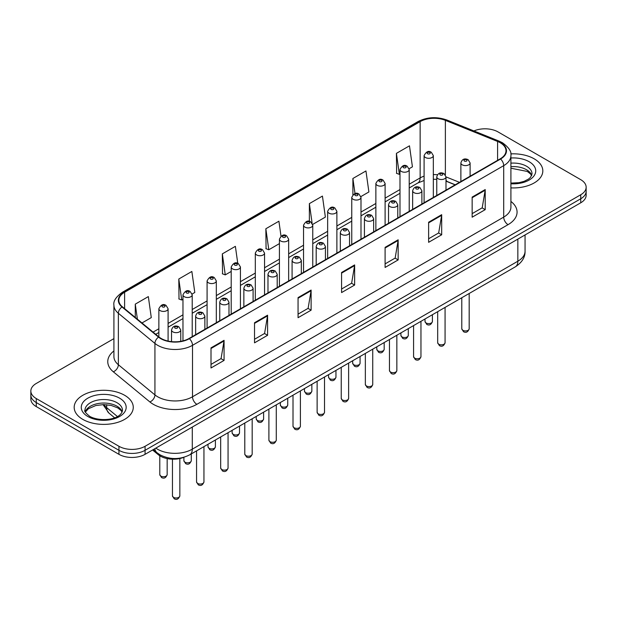 <?xml version="1.0" encoding="UTF-8"?>
<svg xmlns="http://www.w3.org/2000/svg" width="617" height="617" viewBox="0 0 617 617"><rect width="100%" height="100%" fill="white"/><g stroke="black" fill="none" stroke-linecap="round" stroke-linejoin="round"><path stroke-width="0.93" d="M455.122 184.853L445.998 181.167M184.074 457.228A18.464 10.659 180 0 1 158.237 454.66L152.576 449.994M534.168 158.816A29.547 17.06 0 0 0 510.799 153.88A29.547 17.06 0 0 1 534.168 158.816A29.547 17.06 0 0 1 542.821 170.878A29.547 17.06 0 0 0 534.168 158.816M124.611 395.273A29.547 17.06 0 0 0 92.411 391.579A29.547 17.06 0 0 0 74.179 407.336A29.547 17.06 0 0 0 82.832 419.398A29.547 17.06 0 0 0 115.024 423.092A29.547 17.06 0 0 0 133.264 407.336A29.547 17.06 0 0 0 124.611 395.273A29.547 17.06 0 0 0 92.411 391.579A29.547 17.06 0 0 0 74.179 407.336A29.547 17.06 0 0 0 82.832 419.398A29.547 17.06 0 0 0 115.024 423.092A29.547 17.06 0 0 0 133.264 407.336A29.547 17.06 0 0 0 124.611 395.273M500.225 142.735A19.698 11.368 180 0 1 505.994 150.779A19.698 11.368 180 0 1 500.225 158.816L189.026 338.486A19.698 11.368 180 0 1 158.962 336.967L122.397 306.819A19.698 11.368 180 0 1 118.834 300.294A19.698 11.368 180 0 1 124.603 292.25L420.146 121.626A19.698 11.368 180 0 1 445.374 120.354L497.595 141.463A19.698 11.368 180 0 1 500.225 142.735M500.572 142.535A20.191 11.654 0 0 0 497.873 141.231L445.651 120.114A20.191 11.654 0 0 0 419.799 121.426L124.256 292.049A20.191 11.654 0 0 0 121.996 306.981L158.561 337.129A20.191 11.654 0 0 0 189.373 338.687L500.572 159.016A20.191 11.654 0 0 0 500.572 142.535M113.914 338.633L36.256 383.465A18.464 10.659 0 0 0 30.85 391.001L30.85 399.045A18.464 10.659 0 0 0 36.256 406.58L118.95 454.328L118.95 450.31A18.464 10.659 0 0 0 145.064 450.31L580.744 198.774A18.464 10.659 0 0 0 586.15 191.231A18.464 10.659 0 0 1 580.744 198.774L145.064 450.31A18.464 10.659 0 0 1 118.95 450.31L36.256 402.562L118.95 450.31L118.95 446.284A18.464 10.659 0 0 0 145.064 446.284L580.744 194.748A18.464 10.659 0 0 0 586.15 187.213A18.464 10.659 0 0 0 580.744 179.678L498.05 131.93A18.464 10.659 0 0 0 473.91 130.943M30.85 395.027A18.464 10.659 0 0 0 36.256 402.562A18.464 10.659 0 0 1 30.85 395.027M211.006 347.857L211.006 367.963L224.064 360.421L224.064 340.322L211.006 347.857M211.006 364.392L221.063 358.585L224.01 340.985A4.921 2.846 -120 0 0 224.064 340.322M220.979 358.639L224.064 360.421M254.528 322.73L254.528 342.836L267.585 335.293L267.585 315.194L254.528 322.73M254.528 339.265L264.585 333.458L267.531 315.858A4.921 2.846 -120 0 0 267.585 315.194M264.5 333.512L267.585 335.293M298.057 297.602L298.057 317.701L311.115 310.166L311.115 290.059L298.057 297.602M298.057 314.138L308.114 308.33L311.061 290.73A4.921 2.846 -120 0 0 311.115 290.059M308.022 308.384L311.115 310.166M472.152 197.085L472.152 217.192L485.209 209.657L485.209 189.55L472.152 197.085M472.152 213.629L482.209 207.821L485.155 190.221A4.921 2.846 -120 0 0 485.209 189.55M482.116 207.867L485.209 209.657M428.622 222.22L428.622 242.319L441.679 234.784L441.679 214.677L428.622 222.22M428.622 238.756L438.679 232.948L441.633 215.348A4.921 2.846 -120 0 0 441.679 214.677M438.594 232.995L441.679 234.784M385.101 247.348L385.101 267.446L398.158 259.911L398.158 239.805L385.101 247.348M385.101 263.883L395.158 258.076L398.104 240.476A4.921 2.846 -120 0 0 398.158 239.805M395.073 258.13L398.158 259.911M341.579 272.475L341.579 292.574L354.636 285.039L354.636 264.932L341.579 272.475M341.579 289.011L351.636 283.203L354.582 265.603A4.921 2.846 -120 0 0 354.636 264.932M351.543 283.257L354.636 285.039M510.915 187.884A29.547 17.06 0 0 0 542.821 170.878A29.547 17.06 0 0 1 510.915 187.884M30.85 391.001A18.464 10.659 0 0 0 36.256 398.543L118.95 446.284M192.111 294.024L194.802 292.473L191.856 271.465L178.799 279.007L179.007 298.99M141.987 322.969L151.281 317.601L148.335 296.6L135.277 304.135L135.277 317.431M312.672 224.418L325.375 217.091L322.429 196.083L309.372 203.625L309.372 221.395M360.899 196.576L368.897 191.956L365.95 170.955L352.893 178.49L352.893 194.741M409.125 168.734L412.426 166.829L409.472 145.828L396.415 153.363L396.631 173.346M237.769 263.382L235.378 246.337L222.321 253.88L222.536 273.863M280.997 236.134L278.907 221.21L265.85 228.753L266.058 248.728M265.85 228.753L268.796 249.754L279.424 243.615M268.796 249.754L265.85 248.651M309.372 203.625L312.109 223.153M352.893 178.49L355.014 193.591M396.415 153.363L399.369 174.372L399.986 174.009M399.369 174.372L396.415 173.269M222.321 253.88L225.267 274.881L231.198 271.457M225.267 274.881L222.321 273.778M178.799 279.007L181.745 300.009L182.971 299.299M181.745 300.009L178.799 298.913M135.277 304.135L137.383 319.174M118.95 454.328A18.464 10.659 0 0 0 145.064 454.328L580.744 202.792A18.464 10.659 0 0 0 586.15 195.257L586.15 187.213M158.237 453.672L158.237 454.66M510.915 201.427A30.773 17.77 180 0 1 508.053 224.657L196.862 404.32A6.155 3.555 60 0 1 192.512 396.785L503.703 217.115A24.618 14.214 0 0 0 510.915 207.065L510.915 155.6A24.618 14.214 180 0 1 503.703 165.649A6.155 3.555 -120 0 0 500.572 159.016M196.862 404.32A30.773 17.77 180 0 1 153.34 404.32A30.773 17.77 180 0 1 149.892 401.952L113.32 371.796A30.773 17.77 180 0 1 113.914 350.95M157.69 396.785A24.618 14.214 0 0 0 192.512 396.785L192.512 345.319A24.618 14.214 180 0 1 154.929 343.422L118.364 313.274A24.618 14.214 180 0 1 113.914 305.114L113.914 356.58A24.618 14.214 0 0 0 118.364 364.732L154.929 394.888A24.618 14.214 0 0 0 157.69 396.785M510.915 155.6C511.74 151.759 508.909 147.463 502.431 142.735L499.192 141.162A6.155 2.884 112 0 0 497.873 141.231M499.192 141.162L446.97 120.053C436.774 116.443 427.095 116.968 417.94 121.618A6.155 3.555 60 0 1 419.799 121.426M124.256 292.049A6.155 3.555 -120 0 0 122.397 292.25C116.011 296.839 113.181 301.135 113.914 305.114M121.996 306.981A6.155 4.118 129.5 0 0 118.364 313.274L118.364 364.732A6.155 4.118 -50.5 0 1 113.32 371.796M446.97 120.053A6.155 2.884 112 0 0 445.651 120.114M158.561 337.129A6.155 4.118 129.5 0 0 154.929 343.422L154.929 394.888A6.155 4.118 -50.5 0 1 149.892 401.952M189.373 338.687A6.155 3.555 60 0 1 192.512 345.319L503.703 165.649L503.703 217.115A6.155 3.555 60 0 0 508.053 224.657M145.064 446.284L145.064 454.328M580.744 194.748L580.744 202.792M36.256 398.543L36.256 406.58M124.603 292.25L124.603 308.639M497.595 141.463L497.595 160.335M445.374 120.354L445.374 174.827M459.48 182.339L445.998 176.894M437.438 174.75A19.698 11.368 0 0 0 433.327 174.588M424.095 176.146A19.698 11.368 0 0 0 420.146 177.912L409.218 184.221M420.146 121.626L420.146 177.912A11.083 6.394 60 0 1 417.848 182.987L409.218 187.969M399.986 189.55L385.108 198.142M375.869 203.471L360.991 212.063M351.759 217.392L336.882 225.984M327.65 231.313L312.765 239.905M303.533 245.234L288.656 253.826M279.424 259.155L264.546 267.747M255.315 273.076L240.429 281.668M231.198 286.998L216.32 295.589M207.088 300.919L192.211 309.51M182.971 314.84L168.094 323.431M158.862 328.761L153.07 332.108M455.261 184.776L447.572 181.668A11.083 5.191 -68 0 1 445.998 180.033M341.579 273.107L354.582 265.603M385.101 247.98L398.104 240.476M428.622 222.853L441.633 215.348M472.152 197.725L485.155 190.221M298.057 298.242L311.061 290.73M254.528 323.37L267.531 315.858M211.006 348.497L224.01 340.985M155.816 448.119A24.618 14.214 0 0 0 157.474 449.176A24.618 14.214 0 0 0 192.288 449.176L517.848 261.215A24.618 14.214 0 0 0 525.059 251.165C525.244 257.274 521.99 262.503 515.303 266.853L189.743 454.814A12.309 7.111 60 0 0 192.288 449.176L192.288 427.064M517.848 239.103L517.848 261.215A12.309 7.111 60 0 1 515.303 266.853M154.821 448.698A12.309 8.237 129.5 0 0 156.965 452.701L153.224 449.616M103.849 404.598A24.618 14.214 0 0 0 106.679 407.667L106.679 404.721M114.615 417.778L108.931 413.089A12.309 8.237 129.5 0 1 106.679 407.667L117.407 416.514M469.182 328.784C467.964 332.108 466.082 333.08 463.514 331.707L461.794 328.784A3.694 2.129 0 0 0 462.881 330.296A3.694 2.129 0 0 0 466.907 330.758A3.694 2.129 0 0 0 469.182 328.784L469.182 293.476M462.226 164.824A4.62 2.669 180 0 1 460.876 162.942C462.056 159.155 464.47 158.052 468.118 159.649L470.108 162.942A4.62 2.669 180 0 1 467.254 165.402A4.62 2.669 180 0 1 462.226 164.824M466.575 159.795A1.542 0.887 0 0 0 464.4 159.795A1.542 0.887 0 0 0 464.4 161.052A1.542 0.887 0 0 0 466.575 161.052A1.542 0.887 0 0 0 466.575 159.795M426.1 322.984A3.694 2.129 0 0 0 430.126 323.447A3.694 2.129 0 0 0 432.409 321.472C431.19 324.797 429.301 325.768 426.74 324.395L425.02 321.472A3.694 2.129 0 0 0 426.1 322.984M433.327 197.44L433.327 155.623A4.62 2.669 180 0 1 430.481 158.091A4.62 2.669 180 0 1 425.452 157.512A4.62 2.669 180 0 1 424.095 155.623L424.095 202.769M427.627 153.741A1.542 0.887 0 0 0 429.802 153.741A1.542 0.887 0 0 0 429.802 152.484A1.542 0.887 0 0 0 427.627 152.484A1.542 0.887 0 0 0 427.627 153.741M531.731 175.444A18.765 10.828 0 0 0 526.548 169.752A18.765 10.828 0 0 0 510.915 166.667M510.915 183.087L519.013 182.686L524.111 181.344L528.561 179.069L530.504 177.357L532.039 173.894A18.765 10.828 0 0 0 526.548 166.235A18.765 10.828 0 0 0 510.915 163.15M510.915 183.773A22.451 12.965 0 0 0 533.543 176.462A22.451 12.965 0 0 0 529.155 161.716A22.451 12.965 0 0 0 510.915 157.991M445.073 342.705C443.854 346.029 441.965 347.001 439.404 345.628L437.684 342.705A3.694 2.129 0 0 0 438.764 344.217A3.694 2.129 0 0 0 442.79 344.679A3.694 2.129 0 0 0 445.073 342.705L445.073 307.397M438.116 178.745A4.62 2.669 180 0 1 436.759 176.863C437.939 173.076 440.353 171.973 444.009 173.57L445.998 176.863A4.62 2.669 180 0 1 443.145 179.323A4.62 2.669 180 0 1 438.116 178.745M442.466 173.716A1.542 0.887 0 0 0 440.291 173.716A1.542 0.887 0 0 0 440.291 174.973A1.542 0.887 0 0 0 442.466 174.973A1.542 0.887 0 0 0 442.466 173.716M420.956 356.626C419.745 359.95 417.856 360.922 415.295 359.549L413.575 356.626A3.694 2.129 0 0 0 414.655 358.138A3.694 2.129 0 0 0 418.681 358.6A3.694 2.129 0 0 0 420.956 356.626L420.956 321.318M413.999 192.666A4.62 2.669 180 0 1 412.65 190.784C413.83 186.99 416.244 185.894 419.892 187.491L421.881 190.784A4.62 2.669 180 0 1 419.036 193.244A4.62 2.669 180 0 1 413.999 192.666M418.357 187.637A1.542 0.887 0 0 0 416.174 187.637A1.542 0.887 0 0 0 416.174 188.895A1.542 0.887 0 0 0 418.357 188.895A1.542 0.887 0 0 0 418.357 187.637M396.847 370.547C395.628 373.871 393.739 374.843 391.178 373.47L389.458 370.547A3.694 2.129 0 0 0 390.546 372.059A3.694 2.129 0 0 0 394.564 372.521A3.694 2.129 0 0 0 396.847 370.547L396.847 335.239M389.89 206.587A4.62 2.669 180 0 1 388.54 204.705C389.72 200.911 392.134 199.815 395.782 201.412L397.772 204.705A4.62 2.669 180 0 1 394.919 207.165A4.62 2.669 180 0 1 389.89 206.587M394.24 201.558A1.542 0.887 0 0 0 392.065 201.558A1.542 0.887 0 0 0 392.065 202.816A1.542 0.887 0 0 0 394.24 202.816A1.542 0.887 0 0 0 394.24 201.558M372.737 384.468C371.519 387.792 369.629 388.764 367.069 387.391L365.349 384.468A3.694 2.129 0 0 0 366.429 385.98A3.694 2.129 0 0 0 370.455 386.443A3.694 2.129 0 0 0 372.737 384.468L372.737 349.16M365.781 220.508A4.62 2.669 180 0 1 364.423 218.626C365.603 214.832 368.017 213.737 371.665 215.333L373.655 218.626A4.62 2.669 180 0 1 370.809 221.087A4.62 2.669 180 0 1 365.781 220.508M370.131 215.48A1.542 0.887 0 0 0 367.956 215.48A1.542 0.887 0 0 0 367.956 216.737A1.542 0.887 0 0 0 370.131 216.737A1.542 0.887 0 0 0 370.131 215.48M401.991 336.905A3.694 2.129 0 0 0 406.017 337.368A3.694 2.129 0 0 0 408.292 335.393C407.081 338.718 405.192 339.689 402.623 338.317L400.911 335.393A3.694 2.129 0 0 0 401.991 336.905M409.218 211.361L409.218 169.544A4.62 2.669 180 0 1 406.364 172.012A4.62 2.669 180 0 1 401.335 171.433A4.62 2.669 180 0 1 399.986 169.544L399.986 216.69M403.51 167.662A1.542 0.887 0 0 0 405.685 167.662A1.542 0.887 0 0 0 405.685 166.405A1.542 0.887 0 0 0 403.51 166.405A1.542 0.887 0 0 0 403.51 167.662M377.874 350.826A3.694 2.129 0 0 0 381.9 351.289A3.694 2.129 0 0 0 384.183 349.315C382.964 352.639 381.075 353.61 378.514 352.238L376.794 349.315A3.694 2.129 0 0 0 377.874 350.826M385.108 225.282L385.108 183.465A4.62 2.669 180 0 1 382.255 185.933A4.62 2.669 180 0 1 377.226 185.355A4.62 2.669 180 0 1 375.869 183.465L375.869 230.611M379.401 181.583A1.542 0.887 0 0 0 381.576 181.583A1.542 0.887 0 0 0 381.576 180.326A1.542 0.887 0 0 0 379.401 180.326A1.542 0.887 0 0 0 379.401 181.583M353.765 364.747A3.694 2.129 0 0 0 357.791 365.21A3.694 2.129 0 0 0 360.066 363.236C358.855 366.56 356.965 367.531 354.405 366.159L352.685 363.236A3.694 2.129 0 0 0 353.765 364.747M360.991 239.203L360.991 197.386A4.62 2.669 180 0 1 358.145 199.854A4.62 2.669 180 0 1 353.109 199.276A4.62 2.669 180 0 1 351.759 197.386L351.759 244.533M355.292 195.504A1.542 0.887 0 0 0 357.467 195.504A1.542 0.887 0 0 0 357.467 194.247A1.542 0.887 0 0 0 355.292 194.247A1.542 0.887 0 0 0 355.292 195.504M122.166 411.901A18.765 10.828 0 0 0 116.983 406.21A18.765 10.828 0 0 0 98.157 403.526A18.765 10.828 0 0 0 85.269 411.901M116.983 402.693A18.765 10.828 0 0 0 96.537 400.348A18.765 10.828 0 0 0 84.961 410.351C83.974 410.93 85.555 412.92 89.689 416.321C99.337 421.959 120.778 420.385 122.482 410.351A18.765 10.828 0 0 0 116.983 402.693M87.845 416.506A22.451 12.965 0 0 0 119.598 416.506A22.451 12.965 0 0 0 119.598 398.173A22.451 12.965 0 0 0 87.845 398.173A22.451 12.965 0 0 0 87.845 416.506M348.62 398.389C347.41 401.713 345.52 402.685 342.952 401.312L341.24 398.389A3.694 2.129 0 0 0 342.319 399.901A3.694 2.129 0 0 0 346.345 400.364A3.694 2.129 0 0 0 348.62 398.389L348.62 363.081M341.664 234.429A4.62 2.669 180 0 1 340.314 232.547C341.494 228.753 343.908 227.658 347.556 229.254L349.546 232.547A4.62 2.669 180 0 1 346.692 235.008A4.62 2.669 180 0 1 341.664 234.429M346.021 229.401A1.542 0.887 0 0 0 343.839 229.401A1.542 0.887 0 0 0 343.839 230.658A1.542 0.887 0 0 0 346.021 230.658A1.542 0.887 0 0 0 346.021 229.401M324.511 412.31C323.293 415.634 321.403 416.606 318.842 415.233L317.123 412.31A3.694 2.129 0 0 0 318.202 413.822A3.694 2.129 0 0 0 322.228 414.285A3.694 2.129 0 0 0 324.511 412.31L324.511 377.002M317.554 248.35A4.62 2.669 180 0 1 316.197 246.468C317.377 242.674 319.799 241.579 323.447 243.175L325.437 246.468A4.62 2.669 180 0 1 322.583 248.929A4.62 2.669 180 0 1 317.554 248.35M321.904 243.322A1.542 0.887 0 0 0 319.729 243.322A1.542 0.887 0 0 0 319.729 244.579A1.542 0.887 0 0 0 321.904 244.579A1.542 0.887 0 0 0 321.904 243.322M300.402 426.231C299.183 429.555 297.294 430.527 294.733 429.154L293.013 426.231A3.694 2.129 0 0 0 294.093 427.743A3.694 2.129 0 0 0 298.119 428.206A3.694 2.129 0 0 0 300.402 426.231L300.402 390.923M293.437 262.271A4.62 2.669 180 0 1 292.088 260.389C293.268 256.595 295.682 255.5 299.33 257.096L301.32 260.389A4.62 2.669 180 0 1 298.474 262.85A4.62 2.669 180 0 1 293.437 262.271M297.795 257.243A1.542 0.887 0 0 0 295.62 257.243A1.542 0.887 0 0 0 295.62 258.5A1.542 0.887 0 0 0 297.795 258.5A1.542 0.887 0 0 0 297.795 257.243M329.655 378.668A3.694 2.129 0 0 0 333.674 379.131A3.694 2.129 0 0 0 335.957 377.157C334.738 380.481 332.848 381.453 330.288 380.08L328.568 377.157A3.694 2.129 0 0 0 329.655 378.668M336.882 253.124L336.882 211.307A4.62 2.669 180 0 1 334.028 213.775A4.62 2.669 180 0 1 329 213.197A4.62 2.669 180 0 1 327.65 211.307L327.65 258.454M331.175 209.425A1.542 0.887 0 0 0 333.35 209.425A1.542 0.887 0 0 0 333.35 208.168A1.542 0.887 0 0 0 331.175 208.168A1.542 0.887 0 0 0 331.175 209.425M305.538 392.589A3.694 2.129 0 0 0 309.564 393.052A3.694 2.129 0 0 0 311.847 391.078C310.629 394.402 308.739 395.374 306.179 394.001L304.459 391.078A3.694 2.129 0 0 0 305.538 392.589M312.765 267.045L312.765 225.228A4.62 2.669 180 0 1 309.919 227.696A4.62 2.669 180 0 1 304.891 227.118A4.62 2.669 180 0 1 303.533 225.228L303.533 272.375M307.065 223.346A1.542 0.887 0 0 0 309.24 223.346A1.542 0.887 0 0 0 309.24 222.089A1.542 0.887 0 0 0 307.065 222.089A1.542 0.887 0 0 0 307.065 223.346M281.429 406.51A3.694 2.129 0 0 0 285.455 406.973A3.694 2.129 0 0 0 287.73 404.999C286.519 408.323 284.63 409.295 282.069 407.922L280.349 404.999A3.694 2.129 0 0 0 281.429 406.51M288.656 280.966L288.656 239.149A4.62 2.669 180 0 1 285.81 241.617A4.62 2.669 180 0 1 280.774 241.039A4.62 2.669 180 0 1 279.424 239.149L279.424 286.296M282.948 237.267A1.542 0.887 0 0 0 285.131 237.267A1.542 0.887 0 0 0 285.131 236.01A1.542 0.887 0 0 0 282.948 236.01A1.542 0.887 0 0 0 282.948 237.267M276.285 440.152C275.066 443.476 273.184 444.448 270.616 443.075L268.896 440.152A3.694 2.129 0 0 0 269.984 441.664A3.694 2.129 0 0 0 274.01 442.127A3.694 2.129 0 0 0 276.285 440.152L276.285 404.845M269.328 276.192A4.62 2.669 180 0 1 267.979 274.31C269.159 270.516 271.573 269.421 275.221 271.017L277.21 274.31A4.62 2.669 180 0 1 274.357 276.771A4.62 2.669 180 0 1 269.328 276.192M273.678 271.164A1.542 0.887 0 0 0 271.503 271.164A1.542 0.887 0 0 0 271.503 272.421A1.542 0.887 0 0 0 273.678 272.421A1.542 0.887 0 0 0 273.678 271.164M252.176 454.073C250.957 457.398 249.067 458.369 246.507 456.996L244.787 454.073A3.694 2.129 0 0 0 245.867 455.585A3.694 2.129 0 0 0 249.893 456.048A3.694 2.129 0 0 0 252.176 454.073L252.176 418.766M245.219 290.113A4.62 2.669 180 0 1 243.862 288.232C245.042 284.437 247.456 283.342 251.111 284.938L253.093 288.232A4.62 2.669 180 0 1 250.247 290.692A4.62 2.669 180 0 1 245.219 290.113M249.569 285.085A1.542 0.887 0 0 0 247.394 285.085A1.542 0.887 0 0 0 247.394 286.342A1.542 0.887 0 0 0 249.569 286.342A1.542 0.887 0 0 0 249.569 285.085M228.059 467.994C226.848 471.319 224.958 472.29 222.398 470.918L220.678 467.994A3.694 2.129 0 0 0 221.758 469.506A3.694 2.129 0 0 0 225.783 469.969A3.694 2.129 0 0 0 228.059 467.994L228.059 432.687M221.102 304.034A4.62 2.669 180 0 1 219.752 302.153C220.932 298.358 223.346 297.263 226.994 298.859L228.984 302.153A4.62 2.669 180 0 1 226.138 304.613A4.62 2.669 180 0 1 221.102 304.034M225.46 299.006A1.542 0.887 0 0 0 223.277 299.006A1.542 0.887 0 0 0 223.277 300.263A1.542 0.887 0 0 0 225.46 300.263A1.542 0.887 0 0 0 225.46 299.006M203.949 481.916C202.731 485.24 200.841 486.211 198.281 484.839L196.561 481.916A3.694 2.129 0 0 0 197.648 483.427A3.694 2.129 0 0 0 201.666 483.89A3.694 2.129 0 0 0 203.949 481.916L203.949 446.608M196.993 317.956A4.62 2.669 180 0 1 195.643 316.074C196.823 312.279 199.237 311.184 202.885 312.78L204.875 316.074A4.62 2.669 180 0 1 202.021 318.534A4.62 2.669 180 0 1 196.993 317.956M201.343 312.927A1.542 0.887 0 0 0 199.168 312.927A1.542 0.887 0 0 0 199.168 314.184A1.542 0.887 0 0 0 201.343 314.184A1.542 0.887 0 0 0 201.343 312.927M179.84 495.837C178.621 499.161 176.732 500.132 174.171 498.76L172.451 495.837A3.694 2.129 0 0 0 173.531 497.348A3.694 2.129 0 0 0 177.557 497.811A3.694 2.129 0 0 0 179.84 495.837L179.84 458.531M172.883 331.877A4.62 2.669 180 0 1 171.526 329.995C172.706 326.2 175.12 325.105 178.768 326.702L180.758 329.995A4.62 2.669 180 0 1 177.912 332.455A4.62 2.669 180 0 1 172.883 331.877M177.233 326.848A1.542 0.887 0 0 0 175.058 326.848A1.542 0.887 0 0 0 175.058 328.105A1.542 0.887 0 0 0 177.233 328.105A1.542 0.887 0 0 0 177.233 326.848M257.312 420.432A3.694 2.129 0 0 0 261.338 420.894A3.694 2.129 0 0 0 263.621 418.92C262.402 422.244 260.513 423.216 257.952 421.843L256.232 418.92A3.694 2.129 0 0 0 257.312 420.432M264.546 294.887L264.546 253.07A4.62 2.669 180 0 1 261.693 255.538A4.62 2.669 180 0 1 256.664 254.96A4.62 2.669 180 0 1 255.315 253.07L255.315 300.217M258.839 251.188A1.542 0.887 0 0 0 261.014 251.188A1.542 0.887 0 0 0 261.014 249.931A1.542 0.887 0 0 0 258.839 249.931A1.542 0.887 0 0 0 258.839 251.188M233.203 434.353A3.694 2.129 0 0 0 237.229 434.815A3.694 2.129 0 0 0 239.512 432.841C238.293 436.165 236.404 437.137 233.843 435.764L232.123 432.841A3.694 2.129 0 0 0 233.203 434.353M240.429 308.808L240.429 266.991A4.62 2.669 180 0 1 237.584 269.459A4.62 2.669 180 0 1 232.547 268.881A4.62 2.669 180 0 1 231.198 266.991L231.198 314.138M234.73 265.109A1.542 0.887 0 0 0 236.905 265.109A1.542 0.887 0 0 0 236.905 263.852A1.542 0.887 0 0 0 234.73 263.852A1.542 0.887 0 0 0 234.73 265.109M209.094 448.274A3.694 2.129 0 0 0 213.12 448.736A3.694 2.129 0 0 0 215.395 446.762C214.184 450.086 212.294 451.058 209.726 449.685L208.006 446.762A3.694 2.129 0 0 0 209.094 448.274M216.32 322.73L216.32 280.912A4.62 2.669 180 0 1 213.467 283.38A4.62 2.669 180 0 1 208.438 282.802A4.62 2.669 180 0 1 207.088 280.912L207.088 328.059M210.613 279.031A1.542 0.887 0 0 0 212.788 279.031A1.542 0.887 0 0 0 212.788 277.773A1.542 0.887 0 0 0 210.613 277.773A1.542 0.887 0 0 0 210.613 279.031M184.977 462.195A3.694 2.129 0 0 0 189.003 462.657A3.694 2.129 0 0 0 191.285 460.683C190.067 464.007 188.177 464.979 185.617 463.606L183.897 460.683A3.694 2.129 0 0 0 184.977 462.195M192.211 336.651L192.211 294.833A4.62 2.669 180 0 1 189.357 297.301A4.62 2.669 180 0 1 184.329 296.723A4.62 2.669 180 0 1 182.971 294.833L182.971 340.869M186.504 292.952A1.542 0.887 0 0 0 188.679 292.952A1.542 0.887 0 0 0 188.679 291.694A1.542 0.887 0 0 0 186.504 291.694A1.542 0.887 0 0 0 186.504 292.952M160.867 476.116A3.694 2.129 0 0 0 164.893 476.579A3.694 2.129 0 0 0 167.168 474.604C165.958 477.928 164.068 478.9 161.507 477.527L159.788 474.604A3.694 2.129 0 0 0 160.867 476.116M168.094 341.07L168.094 308.755A4.62 2.669 180 0 1 165.248 311.223A4.62 2.669 180 0 1 160.212 310.644A4.62 2.669 180 0 1 158.862 308.755L158.862 336.882M162.387 306.873A1.542 0.887 0 0 0 164.569 306.873A1.542 0.887 0 0 0 164.569 305.616A1.542 0.887 0 0 0 162.387 305.616A1.542 0.887 0 0 0 162.387 306.873M417.94 121.618L122.397 292.25M447.572 181.668L445.998 181.09M436.759 179.346L433.327 179.269M424.095 180.511L417.848 182.987M399.986 193.298L385.108 201.89M375.869 207.219L360.991 215.811M351.759 221.141L336.882 229.732M327.65 235.062L312.765 243.653M303.533 248.983L288.656 257.574M279.424 262.904L264.546 271.495M255.315 276.825L240.429 285.416M231.198 290.746L216.32 299.338M207.088 304.667L192.211 313.259M182.971 318.588L168.094 327.18M158.862 332.509L155.746 334.314M189.743 454.814C179.832 459.788 169.93 459.788 160.019 454.814L156.965 452.701M525.059 251.165L525.059 234.938M108.931 413.089L103.031 404.605M461.794 328.784L461.794 297.741M460.876 181.537L460.876 162.942M470.108 176.207L470.108 162.942M432.409 321.472L432.409 314.709M433.327 155.623L431.337 152.33C428.661 150.401 426.247 151.497 424.095 155.623M425.02 321.472L425.02 318.974M531.638 175.652L530.504 173.955L527.311 171.449L510.915 168.225M437.684 342.705L437.684 311.662M436.759 195.458L436.759 176.863M445.998 190.129L445.998 176.863M413.575 356.626L413.575 325.583M412.65 209.379L412.65 190.784M421.881 204.05L421.881 190.784M389.458 370.547L389.458 339.504M388.54 223.3L388.54 204.705M397.772 217.971L397.772 204.705M365.349 384.468L365.349 353.425M364.423 237.221L364.423 218.626M373.655 231.892L373.655 218.626M408.292 335.393L408.292 328.63M409.218 169.544L407.228 166.251C404.551 164.323 402.137 165.418 399.986 169.544M400.911 335.393L400.911 332.895M384.183 349.315L384.183 342.551M385.108 183.465L383.118 180.172C380.434 178.244 378.02 179.339 375.869 183.465M376.794 349.315L376.794 346.816M360.066 363.236L360.066 356.472M360.991 197.386L359.001 194.093C356.325 192.165 353.911 193.26 351.759 197.386M352.685 363.236L352.685 360.737M122.081 412.11L120.947 410.413L117.754 407.899L111.153 405.415L103.702 404.598L95.766 405.539L88.354 408.762L85.362 412.11M341.24 398.389L341.24 367.346M340.314 251.142L340.314 232.547M349.546 245.813L349.546 232.547M317.123 412.31L317.123 381.267M316.197 265.063L316.197 246.468M325.437 259.734L325.437 246.468M293.013 426.231L293.013 395.188M292.088 278.984L292.088 260.389M301.32 273.655L301.32 260.389M335.957 377.157L335.957 370.393M336.882 211.307L334.892 208.014C332.216 206.086 329.802 207.181 327.65 211.307M328.568 377.157L328.568 374.658M311.847 391.078L311.847 384.314M312.765 225.228L310.775 221.935C308.099 220.007 305.685 221.102 303.533 225.228M304.459 391.078L304.459 388.579M287.73 404.999L287.73 398.235M288.656 239.149L286.666 235.856C283.99 233.928 281.576 235.023 279.424 239.149M280.349 404.999L280.349 402.5M268.896 440.152L268.896 409.11M267.979 292.905L267.979 274.31M277.21 287.576L277.21 274.31M244.787 454.073L244.787 423.031M243.862 306.826L243.862 288.232M253.093 301.497L253.093 288.232M220.678 467.994L220.678 436.952M219.752 320.747L219.752 302.153M228.984 315.418L228.984 302.153M196.561 481.916L196.561 450.873M195.643 334.669L195.643 316.074M204.875 329.339L204.875 316.074M172.451 495.837L172.451 459.195M171.526 341.625L171.526 329.995M180.758 341.332L180.758 329.995M263.621 418.92L263.621 412.156M264.546 253.07L262.557 249.777C259.873 247.849 257.459 248.944 255.315 253.07M256.232 418.92L256.232 416.421M239.512 432.841L239.512 426.077M240.429 266.991L238.44 263.698C235.763 261.77 233.349 262.865 231.198 266.991M232.123 432.841L232.123 430.342M215.395 446.762L215.395 439.998M216.32 280.912L214.33 277.619C211.654 275.691 209.24 276.786 207.088 280.912M208.006 446.762L208.006 444.263M191.285 460.683L191.285 453.919M192.211 294.833L190.221 291.54C187.537 289.612 185.123 290.707 182.971 294.833M183.897 460.683L183.897 457.297M167.168 474.604L167.168 458.585M168.094 308.755L166.104 305.461C163.428 303.533 161.014 304.628 158.862 308.755M159.788 474.604L159.788 455.77"/></g></svg>
